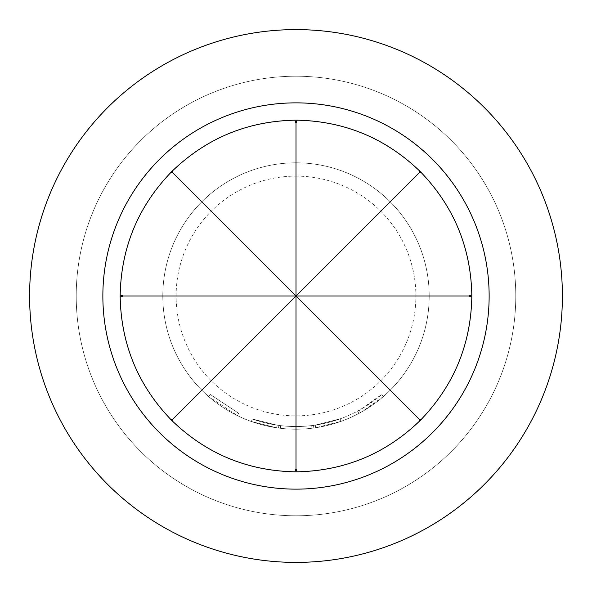 <?xml version="1.0" encoding="UTF-8"?>
<svg xmlns="http://www.w3.org/2000/svg" width="592" height="592" viewBox="0 0 592 592"><rect width="100%" height="100%" fill="white"/><g stroke="black" fill="none" stroke-linecap="round" stroke-linejoin="round"><path stroke-width="0.44" stroke-dasharray="2.96 2.22" d="M238.635 413.253L210.382 394.531L238.635 413.253L237.466 415.651L208.628 396.544L237.466 415.651L238.635 413.253M171.673 171.673A175.824 175.824 0 0 0 171.673 420.327A175.824 175.824 0 0 0 420.327 420.327A175.824 175.824 0 0 0 420.327 171.673A175.824 175.824 0 0 0 171.673 171.673M296 562.4A266.4 266.4 0 0 0 562.4 296A266.4 266.4 0 0 0 296 29.6A266.4 266.4 0 0 0 29.6 296A266.4 266.4 0 0 0 296 562.4M296 176.12A119.88 119.88 0 0 1 415.88 296A119.88 119.88 0 0 1 296 415.88A119.88 119.88 0 0 1 176.12 296A119.88 119.88 0 0 1 296 176.12M296 515.78A219.78 219.78 0 0 0 515.78 296A219.78 219.78 0 0 0 296 76.22A219.78 219.78 0 0 0 76.22 296A219.78 219.78 0 0 0 296 515.78A219.78 219.78 0 0 0 515.78 296A219.78 219.78 0 0 0 296 76.22A219.78 219.78 0 0 0 76.22 296A219.78 219.78 0 0 0 296 515.78A219.78 219.78 0 0 1 76.22 296A219.78 219.78 0 0 1 296 76.22M358.848 413.438L357.598 411.092A130.536 130.536 0 0 1 280.682 425.633L278.869 425.404L280.682 425.633L278.869 425.404L280.682 425.633L280.371 428.282A133.2 133.2 0 0 0 340.97 421.378L315.691 427.735L340.97 421.378A133.2 133.2 0 0 1 276.671 427.794L251.378 421.504L276.671 427.794A133.2 133.2 0 0 0 340.97 421.378A133.2 133.2 0 0 1 280.371 428.282L278.521 428.046L280.371 428.282A133.2 133.2 0 0 0 358.848 413.438L360.491 412.55A133.2 133.2 0 0 0 383.372 396.544L362.112 411.632A133.2 133.2 0 0 1 276.671 427.794A133.2 133.2 0 0 0 315.691 427.735L340.97 421.378A133.2 133.2 0 0 1 313.849 428.001L311.999 428.238A133.2 133.2 0 0 1 251.378 421.504A133.2 133.2 0 0 0 315.691 427.735A133.2 133.2 0 0 1 251.378 421.504A133.2 133.2 0 0 0 311.999 428.238A133.2 133.2 0 0 1 280.371 428.282L278.521 428.046L280.371 428.282A133.2 133.2 0 0 0 340.97 421.378A133.2 133.2 0 0 1 276.671 427.794L251.378 421.504L276.671 427.794A133.2 133.2 0 0 0 340.97 421.378A133.2 133.2 0 0 1 280.371 428.282L278.521 428.046L280.371 428.282L280.682 425.633A130.536 130.536 0 0 0 340.074 418.87L340.97 421.378A133.2 133.2 0 0 1 251.378 421.504A133.2 133.2 0 0 0 340.97 421.378L340.074 418.87L340.97 421.378L340.074 418.87L340.97 421.378L340.074 418.87L340.97 421.378L340.074 418.87L340.97 421.378L340.074 418.87L315.299 425.1L315.691 427.735L315.299 425.1L340.074 418.87L340.97 421.378L340.074 418.87A130.536 130.536 0 0 1 252.273 418.995L251.378 421.504L252.273 418.995A130.536 130.536 0 0 0 340.074 418.87A130.536 130.536 0 0 1 280.682 425.633L278.869 425.404L278.521 428.046L278.869 425.404L280.682 425.633L280.371 428.282L280.682 425.633A130.536 130.536 0 0 0 311.681 425.589L311.999 428.238L311.681 425.589L313.494 425.359L313.849 428.001L313.494 425.359A130.536 130.536 0 0 0 340.074 418.87A130.536 130.536 0 0 1 277.063 425.152L276.671 427.794L277.063 425.152L252.273 418.995L251.378 421.504L252.273 418.995L277.063 425.152A130.536 130.536 0 0 0 340.074 418.87L315.299 425.1L315.691 427.735M201.813 201.813A133.2 133.2 0 0 0 201.813 390.187A133.2 133.2 0 0 0 390.187 390.187A133.2 133.2 0 0 0 390.187 201.813A133.2 133.2 0 0 0 201.813 201.813A133.2 133.2 0 0 0 201.813 390.187A133.2 133.2 0 0 0 390.187 390.187A133.2 133.2 0 0 0 390.187 201.813A133.2 133.2 0 0 0 201.813 201.813M357.598 411.092L359.203 410.219A130.536 130.536 0 0 0 381.618 394.531L383.372 396.544L381.618 394.531L360.794 409.324L362.112 411.632M315.299 425.1A130.536 130.536 0 0 1 252.273 418.995L251.378 421.504L252.273 418.995A130.536 130.536 0 0 0 311.681 425.589L313.494 425.359L313.849 428.001L313.494 425.359L311.681 425.589A130.536 130.536 0 0 1 252.273 418.995L251.378 421.504L252.273 418.995A130.536 130.536 0 0 0 315.299 425.1A130.536 130.536 0 0 1 277.063 425.152L252.273 418.995L277.063 425.152L252.273 418.995L277.063 425.152L276.671 427.794L277.063 425.152A130.536 130.536 0 0 0 360.794 409.324M278.869 425.404L278.521 428.046L278.869 425.404M359.203 410.219L360.491 412.55L359.203 410.219M311.681 425.589L311.999 428.238M280.682 425.633L280.371 428.282L280.682 425.633A130.536 130.536 0 0 0 340.074 418.87A130.536 130.536 0 0 1 280.682 425.633M277.063 425.152L276.671 427.794L277.063 425.152A130.536 130.536 0 0 0 340.074 418.87A130.536 130.536 0 0 1 277.063 425.152M252.273 418.995L251.378 421.504L252.273 418.995M208.628 396.544L210.382 394.531L208.628 396.544"/><path stroke-width="0.89" d="M419.669 420.979L420.979 419.669C453.827 385.436 470.773 344.611 471.817 297.177L468.879 296L471.817 294.823C470.773 247.389 453.827 206.564 420.979 172.331L419.669 171.021C385.436 138.173 344.611 121.227 297.177 120.183L296 123.121L294.823 120.183C247.389 121.227 206.564 138.173 172.331 171.021L171.021 172.331C138.173 206.564 121.227 247.389 120.183 294.823A175.824 175.824 0 0 0 120.183 297.177C121.227 344.611 138.173 385.436 171.021 419.669L172.331 420.979C206.564 453.827 247.389 470.773 294.823 471.817A175.824 175.824 0 0 0 297.177 471.817C344.611 470.773 385.436 453.827 419.669 420.979L419.484 419.484L420.979 419.669M296 562.4A266.4 266.4 0 0 0 562.4 296A266.4 266.4 0 0 0 296 29.6A266.4 266.4 0 0 0 29.6 296A266.4 266.4 0 0 0 296 562.4M296 489.14A193.14 193.14 0 0 0 489.14 296A193.14 193.14 0 0 0 296 102.86A193.14 193.14 0 0 0 102.86 296A193.14 193.14 0 0 0 296 489.14M471.817 297.177A175.824 175.824 0 0 0 471.817 294.823M294.823 471.817L296 468.879L297.177 471.817M297.177 120.183A175.824 175.824 0 0 0 294.823 120.183M120.183 294.823L123.121 296L120.183 297.177M296 468.879L296 296L172.516 419.484L172.331 420.979M296 123.121L296 296L123.121 296M171.021 419.669L172.516 419.484M468.879 296L296 296L419.484 172.516L419.669 171.021M420.979 172.331L419.484 172.516M172.331 171.021L172.516 172.516L419.484 419.484M172.516 172.516L171.021 172.331"/></g></svg>
